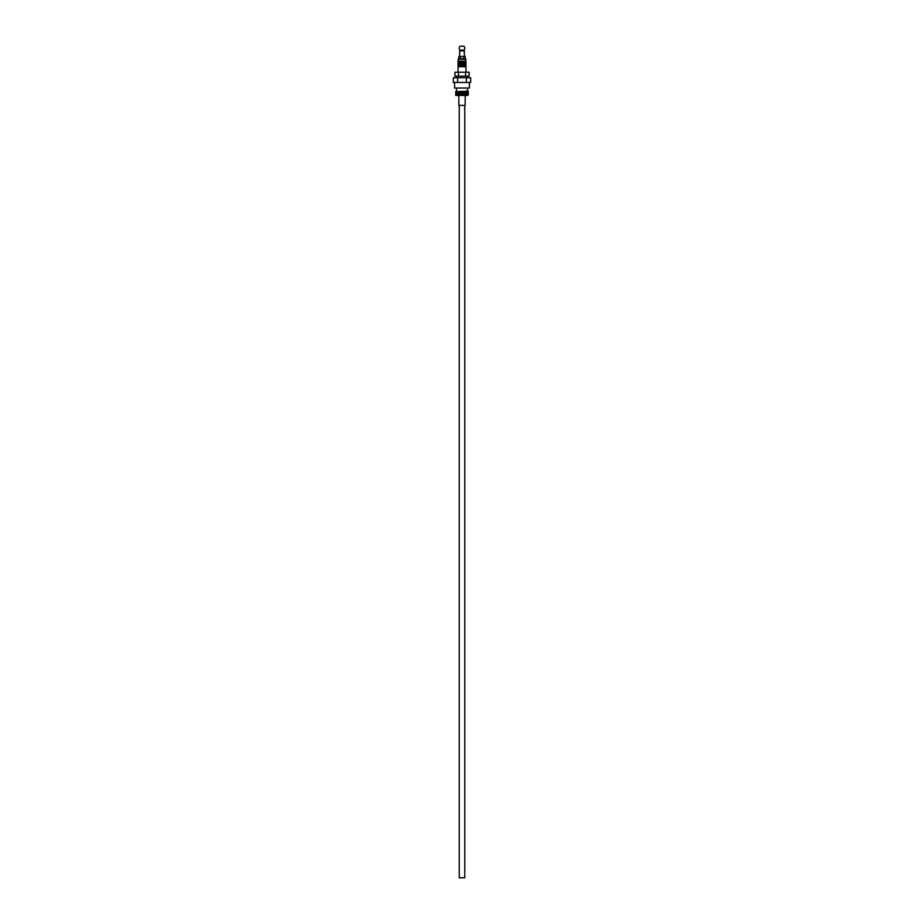 <?xml version="1.0" encoding="UTF-8"?>
<svg xmlns="http://www.w3.org/2000/svg" width="924" height="924" viewBox="0 0 924 924"><rect width="100%" height="100%" fill="white"/><g stroke="black" fill="none" stroke-linecap="round" stroke-linejoin="round"><path stroke-width="1.39" d="M465.95 72.211L465.95 65.893L458.05 65.893L458.05 72.211M458.05 65.893L458.05 65.107L465.95 65.107L465.95 65.893M465.95 65.107L465.95 64.31L458.05 64.31L458.05 65.107M458.05 64.31L458.05 63.525L465.95 63.525L465.95 64.31M465.95 63.525L465.95 62.74L458.05 62.74L458.05 63.525M458.05 62.74L458.05 61.943L465.95 61.943L465.95 62.74M465.95 61.943L465.95 61.157L458.05 61.157L458.05 61.943M458.05 61.157L458.408 58.87L465.592 58.87L458.408 58.87M465.95 61.157L465.592 58.87M459.667 56.445L459.667 50.912L464.333 50.912L464.333 56.445M459.863 50.912L459.863 50.127L464.137 50.127L464.137 50.912M459.967 50.127A2.841 2.841 0 0 1 460.025 46.2L463.975 46.2A2.841 2.841 0 0 1 464.033 50.127M465.95 66.69L458.05 66.69M467.532 76.161L467.532 77.743M456.468 76.161L456.468 77.743M469.427 82.479L469.427 88.011L454.573 88.011L454.573 82.479M468.318 94.964L455.682 95.438L468.318 94.964M468.318 94.005L455.682 94.491L468.318 94.005M468.318 93.058L455.682 93.532L468.318 93.058M468.318 92.111L455.682 92.585L468.318 92.111M468.318 91.164L455.682 91.638L468.318 91.164M467.532 95.438L456.468 95.438M467.532 88.011L467.532 91.164M456.468 88.011L456.468 91.164M465.165 95.911L465.165 105.382L458.835 105.382L458.835 95.911M464.76 105.382L464.76 877.8L459.24 877.8L459.24 105.382M458.443 72.211L454.897 72.211L454.897 76.161L469.103 76.161L469.103 72.211L458.443 72.211L458.443 76.161M457.657 77.743L453.314 77.743L453.314 82.479L457.657 82.479L457.657 77.743L470.686 77.743L470.686 82.479L466.343 82.479L466.343 77.743M457.657 82.479L466.343 82.479M465.557 76.161L465.557 72.211M465.165 58.87L465.165 56.445L458.835 56.445L458.835 58.87M460.418 58.87L460.418 56.445M463.582 58.87L463.582 56.445M465.95 59.263L458.05 59.263"/></g></svg>
